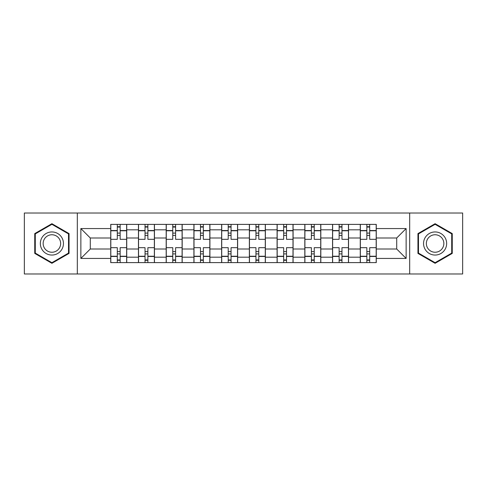 <?xml version="1.0" encoding="UTF-8"?>
<svg xmlns="http://www.w3.org/2000/svg" width="487" height="487" viewBox="0 0 487 487"><rect width="100%" height="100%" fill="white"/><g stroke="black" fill="none" stroke-linecap="round" stroke-linejoin="round"><path stroke-width="0.73" d="M409.683 273.98L462.65 273.98L462.65 213.02L24.35 213.02L24.35 273.98L409.683 273.98L409.683 213.02M138.46 262.609L138.46 229.815L126.73 229.815L126.73 262.609M126.73 229.815L126.73 224.391M138.46 229.815L138.46 224.391M154.452 224.391L154.452 262.609M166.183 262.609L166.183 224.391M182.181 224.391L182.181 262.609M193.911 262.609L193.911 224.391M209.909 224.391L209.909 262.609M221.64 262.609L221.64 224.391M237.632 224.391L237.632 262.609M249.368 262.609L249.368 224.391M265.36 224.391L265.36 262.609M277.091 262.609L277.091 224.391M293.089 224.391L293.089 262.609M304.819 262.609L304.819 224.391M320.817 224.391L320.817 262.609M332.548 262.609L332.548 224.391M348.54 224.391L348.54 262.609M360.27 262.609L360.27 224.391M360.27 249.009L348.54 249.009M332.548 249.009L320.817 249.009M304.819 249.009L293.089 249.009M277.091 249.009L265.36 249.009M249.368 249.009L237.632 249.009M221.64 249.009L209.909 249.009M193.911 249.009L182.181 249.009M166.183 249.009L154.452 249.009M138.46 249.009L126.73 249.009M360.27 237.991L348.54 237.991M332.548 237.991L320.817 237.991M304.819 237.991L293.089 237.991M277.091 237.991L265.36 237.991M249.368 237.991L237.632 237.991M221.64 237.991L209.909 237.991M193.911 237.991L182.181 237.991M166.183 237.991L154.452 237.991M138.46 237.991L126.73 237.991M90.29 249.009L110.732 249.009L110.732 237.991L90.29 237.991L90.29 249.009L80.872 258.433L80.872 228.567L110.732 228.567L110.732 237.991M376.268 237.991L376.268 249.009L396.71 249.009L396.71 237.991L376.268 237.991L376.268 224.391L110.732 224.391L110.732 228.567M376.268 228.567L406.128 228.567L406.128 258.433L376.268 258.433L376.268 249.009M110.732 249.009L110.732 262.609L376.268 262.609L376.268 258.433M110.732 258.433L80.872 258.433M77.317 273.98L77.317 213.02M69.051 233.596L51.902 223.697L34.747 233.596L34.747 253.404L51.902 263.303L69.051 253.404L69.051 233.596M452.253 233.596L435.098 223.697L417.949 233.596L417.949 253.404L435.098 263.303L452.253 253.404L452.253 233.596M120.149 259.942L117.306 259.942M117.306 227.058L120.149 227.058M147.878 259.942L145.035 259.942M145.035 227.058L147.878 227.058M175.606 259.942L172.763 259.942M172.763 227.058L175.606 227.058M203.329 259.942L200.486 259.942M200.486 227.058L203.329 227.058M231.057 259.942L228.214 259.942M228.214 227.058L231.057 227.058M258.786 259.942L255.943 259.942M255.943 227.058L258.786 227.058M286.514 259.942L283.671 259.942M283.671 227.058L286.514 227.058M314.237 259.942L311.394 259.942M311.394 227.058L314.237 227.058M341.965 259.942L339.122 259.942M339.122 227.058L341.965 227.058M369.694 259.942L366.851 259.942M366.851 227.058L369.694 227.058M80.872 228.567L90.29 237.991M396.71 249.009L406.128 258.433M396.71 237.991L406.128 228.567M126.638 262.609L126.638 239.324L120.149 239.324L120.149 224.391M117.306 224.391L117.306 239.324L110.817 239.324L110.817 224.391M126.638 239.324L126.638 224.391M110.817 262.609L110.817 247.676L117.306 247.676L117.306 262.609M120.149 262.609L120.149 247.676L126.638 247.676M117.306 235.416L120.149 235.416M110.817 247.676L110.817 239.324M120.149 251.584L117.306 251.584M120.149 260.295L117.306 260.295M117.306 253.897L120.149 253.897M120.149 233.103L117.306 233.103M117.306 226.705L120.149 226.705M41.894 249.277A11.554 11.554 0 0 0 57.673 253.508A11.554 11.554 0 0 0 61.904 237.723A11.554 11.554 0 0 0 46.125 233.492A11.554 11.554 0 0 0 41.894 249.277M44.323 247.871A8.748 8.748 0 0 0 56.273 251.073A8.748 8.748 0 0 0 59.475 239.129A8.748 8.748 0 0 0 47.525 235.927A8.748 8.748 0 0 0 44.323 247.871M51.902 224.312L68.515 233.906L68.515 253.094L51.902 262.688L35.283 253.094L35.283 233.906L51.902 224.312M425.096 249.277A11.554 11.554 0 0 0 440.875 253.508A11.554 11.554 0 0 0 445.106 237.723A11.554 11.554 0 0 0 429.327 233.492A11.554 11.554 0 0 0 425.096 249.277M427.525 247.871A8.748 8.748 0 0 0 439.475 251.073A8.748 8.748 0 0 0 442.677 239.129A8.748 8.748 0 0 0 430.727 235.927A8.748 8.748 0 0 0 427.525 247.871M435.098 224.312L451.717 233.906L451.717 253.094L435.098 262.688L418.485 253.094L418.485 233.906L435.098 224.312M154.367 262.609L154.367 239.324L147.878 239.324L147.878 224.391M145.035 224.391L145.035 239.324L138.545 239.324L138.545 224.391M154.367 239.324L154.367 224.391M138.545 262.609L138.545 247.676L145.035 247.676L145.035 262.609M147.878 262.609L147.878 247.676L154.367 247.676M145.035 235.416L147.878 235.416M138.545 247.676L138.545 239.324M147.878 251.584L145.035 251.584M147.878 260.295L145.035 260.295M145.035 253.897L147.878 253.897M147.878 233.103L145.035 233.103M145.035 226.705L147.878 226.705M182.089 262.609L182.089 239.324L175.606 239.324L175.606 224.391M172.763 224.391L172.763 239.324L166.274 239.324L166.274 224.391M182.089 239.324L182.089 224.391M166.274 262.609L166.274 247.676L172.763 247.676L172.763 262.609M175.606 262.609L175.606 247.676L182.089 247.676M172.763 235.416L175.606 235.416M166.274 247.676L166.274 239.324M175.606 251.584L172.763 251.584M175.606 260.295L172.763 260.295M172.763 253.897L175.606 253.897M175.606 233.103L172.763 233.103M172.763 226.705L175.606 226.705M209.818 262.609L209.818 239.324L203.329 239.324L203.329 224.391M200.486 224.391L200.486 239.324L194.003 239.324L194.003 224.391M209.818 239.324L209.818 224.391M194.003 262.609L194.003 247.676L200.486 247.676L200.486 262.609M203.329 262.609L203.329 247.676L209.818 247.676M200.486 235.416L203.329 235.416M194.003 247.676L194.003 239.324M203.329 251.584L200.486 251.584M203.329 260.295L200.486 260.295M200.486 253.897L203.329 253.897M203.329 233.103L200.486 233.103M200.486 226.705L203.329 226.705M237.546 262.609L237.546 239.324L231.057 239.324L231.057 224.391M228.214 224.391L228.214 239.324L221.725 239.324L221.725 224.391M237.546 239.324L237.546 224.391M221.725 262.609L221.725 247.676L228.214 247.676L228.214 262.609M231.057 262.609L231.057 247.676L237.546 247.676M228.214 235.416L231.057 235.416M221.725 247.676L221.725 239.324M231.057 251.584L228.214 251.584M231.057 260.295L228.214 260.295M228.214 253.897L231.057 253.897M231.057 233.103L228.214 233.103M228.214 226.705L231.057 226.705M265.275 262.609L265.275 239.324L258.786 239.324L258.786 224.391M255.943 224.391L255.943 239.324L249.454 239.324L249.454 224.391M265.275 239.324L265.275 224.391M249.454 262.609L249.454 247.676L255.943 247.676L255.943 262.609M258.786 262.609L258.786 247.676L265.275 247.676M255.943 235.416L258.786 235.416M249.454 247.676L249.454 239.324M258.786 251.584L255.943 251.584M258.786 260.295L255.943 260.295M255.943 253.897L258.786 253.897M258.786 233.103L255.943 233.103M255.943 226.705L258.786 226.705M292.997 262.609L292.997 239.324L286.514 239.324L286.514 224.391M283.671 224.391L283.671 239.324L277.182 239.324L277.182 224.391M292.997 239.324L292.997 224.391M277.182 262.609L277.182 247.676L283.671 247.676L283.671 262.609M286.514 262.609L286.514 247.676L292.997 247.676M283.671 235.416L286.514 235.416M277.182 247.676L277.182 239.324M286.514 251.584L283.671 251.584M286.514 260.295L283.671 260.295M283.671 253.897L286.514 253.897M286.514 233.103L283.671 233.103M283.671 226.705L286.514 226.705M320.726 262.609L320.726 239.324L314.237 239.324L314.237 224.391M311.394 224.391L311.394 239.324L304.911 239.324L304.911 224.391M320.726 239.324L320.726 224.391M304.911 262.609L304.911 247.676L311.394 247.676L311.394 262.609M314.237 262.609L314.237 247.676L320.726 247.676M311.394 235.416L314.237 235.416M304.911 247.676L304.911 239.324M314.237 251.584L311.394 251.584M314.237 260.295L311.394 260.295M311.394 253.897L314.237 253.897M314.237 233.103L311.394 233.103M311.394 226.705L314.237 226.705M348.455 262.609L348.455 239.324L341.965 239.324L341.965 224.391M339.122 224.391L339.122 239.324L332.633 239.324L332.633 224.391M348.455 239.324L348.455 224.391M332.633 262.609L332.633 247.676L339.122 247.676L339.122 262.609M341.965 262.609L341.965 247.676L348.455 247.676M339.122 235.416L341.965 235.416M332.633 247.676L332.633 239.324M341.965 251.584L339.122 251.584M341.965 260.295L339.122 260.295M339.122 253.897L341.965 253.897M341.965 233.103L339.122 233.103M339.122 226.705L341.965 226.705M376.183 262.609L376.183 239.324L369.694 239.324L369.694 224.391M366.851 224.391L366.851 239.324L360.362 239.324L360.362 224.391M376.183 239.324L376.183 224.391M360.362 262.609L360.362 247.676L366.851 247.676L366.851 262.609M369.694 262.609L369.694 247.676L376.183 247.676M366.851 235.416L369.694 235.416M360.362 247.676L360.362 239.324M369.694 251.584L366.851 251.584M369.694 260.295L366.851 260.295M366.851 253.897L369.694 253.897M369.694 233.103L366.851 233.103M366.851 226.705L369.694 226.705M332.548 229.815L320.817 229.815M304.819 229.815L293.089 229.815M277.091 229.815L265.36 229.815M249.368 229.815L237.632 229.815M221.64 229.815L209.909 229.815M193.911 229.815L182.181 229.815M166.183 229.815L154.452 229.815M360.27 229.815L348.54 229.815M332.548 257.185L320.817 257.185M304.819 257.185L293.089 257.185M277.091 257.185L265.36 257.185M249.368 257.185L237.632 257.185M221.64 257.185L209.909 257.185M193.911 257.185L182.181 257.185M166.183 257.185L154.452 257.185M138.46 257.185L126.73 257.185M360.27 257.185L348.54 257.185M126.638 230.528L120.149 230.528M117.306 230.528L110.817 230.528M117.306 230.765L110.817 230.765M117.306 256.235L110.817 256.235M117.306 256.472L110.817 256.472M126.638 256.472L120.149 256.472M126.638 230.765L120.149 230.765M126.638 256.235L120.149 256.235M154.367 230.528L147.878 230.528M145.035 230.528L138.545 230.528M145.035 230.765L138.545 230.765M145.035 256.235L138.545 256.235M145.035 256.472L138.545 256.472M154.367 256.472L147.878 256.472M154.367 230.765L147.878 230.765M154.367 256.235L147.878 256.235M182.089 230.528L175.606 230.528M172.763 230.528L166.274 230.528M172.763 230.765L166.274 230.765M172.763 256.235L166.274 256.235M172.763 256.472L166.274 256.472M182.089 256.472L175.606 256.472M182.089 230.765L175.606 230.765M182.089 256.235L175.606 256.235M209.818 230.528L203.329 230.528M200.486 230.528L194.003 230.528M200.486 230.765L194.003 230.765M200.486 256.235L194.003 256.235M200.486 256.472L194.003 256.472M209.818 256.472L203.329 256.472M209.818 230.765L203.329 230.765M209.818 256.235L203.329 256.235M237.546 230.528L231.057 230.528M228.214 230.528L221.725 230.528M228.214 230.765L221.725 230.765M228.214 256.235L221.725 256.235M228.214 256.472L221.725 256.472M237.546 256.472L231.057 256.472M237.546 230.765L231.057 230.765M237.546 256.235L231.057 256.235M265.275 230.528L258.786 230.528M255.943 230.528L249.454 230.528M255.943 230.765L249.454 230.765M255.943 256.235L249.454 256.235M255.943 256.472L249.454 256.472M265.275 256.472L258.786 256.472M265.275 230.765L258.786 230.765M265.275 256.235L258.786 256.235M292.997 230.528L286.514 230.528M283.671 230.528L277.182 230.528M283.671 230.765L277.182 230.765M283.671 256.235L277.182 256.235M283.671 256.472L277.182 256.472M292.997 256.472L286.514 256.472M292.997 230.765L286.514 230.765M292.997 256.235L286.514 256.235M320.726 230.528L314.237 230.528M311.394 230.528L304.911 230.528M311.394 230.765L304.911 230.765M311.394 256.235L304.911 256.235M311.394 256.472L304.911 256.472M320.726 256.472L314.237 256.472M320.726 230.765L314.237 230.765M320.726 256.235L314.237 256.235M348.455 230.528L341.965 230.528M339.122 230.528L332.633 230.528M339.122 230.765L332.633 230.765M339.122 256.235L332.633 256.235M339.122 256.472L332.633 256.472M348.455 256.472L341.965 256.472M348.455 230.765L341.965 230.765M348.455 256.235L341.965 256.235M376.183 230.528L369.694 230.528M366.851 230.528L360.362 230.528M366.851 230.765L360.362 230.765M366.851 256.235L360.362 256.235M366.851 256.472L360.362 256.472M376.183 256.472L369.694 256.472M376.183 230.765L369.694 230.765M376.183 256.235L369.694 256.235"/></g></svg>
